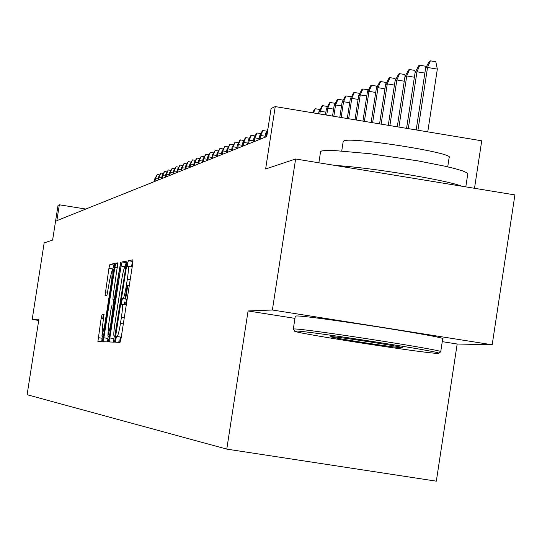 <?xml version="1.0" encoding="UTF-8"?>
<svg xmlns="http://www.w3.org/2000/svg" width="542" height="542" viewBox="0 0 542 542"><rect width="100%" height="100%" fill="white"/><g stroke="black" fill="none" stroke-linecap="round" stroke-linejoin="round"><path stroke-width="0.81" d="M115.819 339.346L115.656 342.212L120.039 342.388L121.09 338.269L132.661 263.873L132.871 259.828L128.332 260.736L127.594 263.642L127.445 266.434L128.027 266.325C128.718 266.989 128.495 271.271 127.343 279.177L126.388 285.322C125.073 293.263 123.949 297.666 123.02 298.554L122.438 298.601L121.706 301.481L121.557 304.306L122.126 304.265C122.81 304.99 122.573 309.333 121.415 317.28L120.46 323.425C119.159 331.311 118.041 335.667 117.126 336.514L116.544 336.501L115.819 339.346M117.126 336.514L121.266 337.165L120.676 337.151L119.707 342.375M132.966 261.291L132.458 261.393L131.489 266.874M123.02 298.554L127.167 299.204L126.571 299.259L125.615 304.814M102.133 314.313L101.164 318.181L97.899 341.501L102.248 341.677L103.231 337.774L114.193 267.341L114.416 263.514L109.904 264.415L108.928 268.337L105.04 295.62L106.93 295.424L109.741 279.76L112.384 269.198L111.781 279.448L104.579 325.742L101.964 336.175L102.573 325.762L104.003 314.224L102.133 314.313L104.105 314.624L102.126 314.313M442.258 341.65L457.17 344.007L492.183 344.787L272.375 310.004L295.62 158.982L265.621 168.996L275.248 106.591L271.081 108.488L266.745 136.598L56.856 220.641L59.335 204.788L58.028 205.384L52.601 240.099L44.159 242.918L32.188 319.414L38.719 320.437M272.375 310.004L248.073 310.959L226.773 449.115L27.1 394.712L38.916 319.15L32.188 319.414M109.857 337.957L109.626 341.968L114.315 342.158L115.351 338.106L126.726 264.991L126.936 261.014L122.072 261.982L121.049 266.054L109.857 337.957L113.915 338.587L113.576 342.131M108.17 341.914L103.657 341.731L103.888 337.795L114.877 267.22L115.873 263.222L117.865 262.823L113.156 295.546L112.932 299.462L114.247 299.347L120.683 262.26L109.179 337.937L108.17 341.914M295.62 158.982L514.9 194.917L492.183 344.787M102.743 318.432L103.353 314.509M226.773 449.115L436.33 481.167L457.17 344.007M474.507 188.298L481.73 140.798L275.248 106.591M85.812 209.049L59.335 204.788M248.073 310.959L294.956 318.371M126.279 304.916L122.18 304.272M132.173 266.982L128.115 266.339L132.167 266.982M127.031 262.45L126.13 262.626L125.073 266.867M114.247 336.46L113.915 338.587M124.768 304.679L125.182 302.029M125.656 298.967L127.749 285.539M118.698 342.334L119.281 339.888M114.755 336.46L125.446 269.557L125.595 266.772L124.992 266.881C124.071 267.816 122.959 272.192 121.665 280.011L114.897 323.52C113.759 331.338 113.515 335.647 114.172 336.447L114.755 336.46M127.187 285.451L125.094 298.879M124.619 301.941L124.206 304.59M108.217 336.162L107.533 341.887M113.082 304.929L113.908 299.618M108.495 325.505L107.885 336.108L110.568 325.478L113.38 304.909L112.065 305.004L111.063 308.987L108.495 325.505M114.491 264.902L113.806 265.038L112.783 269.259M102.357 336.236L101.706 341.656M425.599 68.251L429.298 61.287L430.368 60.833L435.815 61.754L437.333 69.112L427.53 67.465L425.599 68.251L416.181 129.938M430.368 60.833L427.53 67.465L417.943 130.236M437.333 69.112L427.76 131.862M437.333 353.364L438.702 353.296C445.822 352.375 304.726 330.417 295.627 331.026L294.834 331.094C288.181 332.07 423.62 353.228 437.333 353.364M293.52 329.299L294.15 328.98C303.425 328.296 448.112 350.823 440.748 351.799L440.707 351.819M402.042 347.801C395.829 347.828 328.127 337.273 330.708 336.684L331.189 336.636C336.413 336.426 406.967 347.436 402.625 347.781L402.042 347.801M320.539 151.882L321.501 151.001L325.695 150.432L333.066 150.425L370.464 153.765L417.801 160.845L445.016 166.218L455.287 168.711L462.678 170.926L466.879 172.756L467.739 174.124L465.802 186.875M335.43 165.506C368.994 167.275 446.5 179.998 461.716 186.204M343.188 141.53L343.933 140.832C351.731 136.699 455.524 153.156 449.149 157.505L447.726 166.834M295.282 316.223L296.142 315.993C305.58 314.956 451.215 337.68 442.685 338.852L440.734 351.677M384.088 173.481L413.336 178.271M424.86 73.095L416.967 71.774L415.104 72.533L406.575 128.352M415.104 72.533L418.736 65.684L419.772 65.25L416.967 71.774L408.282 128.63M419.772 65.25L425.124 66.151L425.585 68.367M414.386 77.221L406.751 75.941L404.949 76.679L397.279 126.808M404.949 76.679L408.512 69.938L409.515 69.518L406.751 75.941L398.932 127.085M409.515 69.518L414.786 70.399L415.192 72.371M404.251 81.212L396.859 79.972L395.111 80.69L388.282 125.317M395.111 80.69L398.614 74.058L399.589 73.651L396.859 79.972L389.881 125.581M399.589 73.651L404.779 74.518L405.138 76.307M394.441 85.08L387.279 83.881L385.586 84.572L379.569 123.874M385.586 84.572L389.027 78.048L389.976 77.655L387.279 83.881L381.114 124.132M389.976 77.655L395.084 78.509L395.409 80.128M384.935 88.827L377.991 87.669L376.351 88.339L371.121 122.478M376.351 88.339L379.739 81.917L380.653 81.537L377.991 87.669L372.618 122.722M380.653 81.537L385.687 82.377L385.979 83.827M375.721 92.465L368.987 91.341L367.395 91.991L362.93 121.117M367.395 91.991L370.728 85.67L371.616 85.297L368.987 91.341L364.387 121.361M371.616 85.297L376.575 86.124L376.832 87.425M366.785 95.988L360.254 94.904L358.709 95.534L354.99 119.802M358.709 95.534L361.988 89.308L362.849 88.949L360.254 94.904L356.399 120.039M362.849 88.949L367.733 89.762L367.964 90.914M358.113 99.416L351.778 98.359L350.281 98.969L347.28 118.529M350.281 98.969L353.506 92.838L354.339 92.486L351.778 98.359L348.648 118.752M354.339 92.486L359.156 93.292L359.36 94.301M349.705 102.736L343.553 101.713L342.097 102.309L339.793 117.282M342.097 102.309L345.268 96.266L346.081 95.927L343.553 101.713L341.128 117.506M346.081 95.927L350.83 96.72L350.999 97.601M341.535 105.968L335.559 104.972L334.143 105.555L332.524 116.083M334.143 105.555L337.266 99.599L338.059 99.267L335.559 104.972L333.818 116.293M338.059 99.267L342.734 100.046L342.883 100.805M333.594 109.105L327.788 108.143L326.413 108.705L325.464 114.911M326.413 108.705L329.495 102.831L330.261 102.513L327.788 108.143L326.718 115.121M330.261 102.513L334.875 103.278L335.003 103.915M325.884 112.16L320.241 111.218L318.906 111.767L318.594 113.773M318.906 111.767L321.934 105.981L322.68 105.67L320.241 111.218L319.814 113.976M322.68 105.67L327.233 106.422L327.334 106.95M307.592 111.95L312.632 112.777L314.584 109.037L315.308 108.739L319.8 109.484L319.882 109.897M315.308 108.739L313.466 112.926M267.274 133.176L265.573 133.515L264.991 137.302M267.626 130.893L266.657 133.075L266.068 136.869M265.573 133.515L267.917 129.016M265.153 136.232L260.702 135.5L259.645 135.934L259.069 139.673M259.645 135.934L262.321 130.798L262.911 130.554L260.702 135.5L260.126 139.253M262.911 130.554L266.786 131.191M259.239 138.583L254.896 137.871L253.866 138.291L253.297 141.984M253.866 138.291L256.502 133.217L257.077 132.98L254.896 137.871L254.327 141.57M257.077 132.98L260.858 133.603M253.466 140.879L249.232 140.182L248.222 140.588L247.66 144.24M248.222 140.588L250.831 135.581L251.393 135.351L249.232 140.182L248.663 143.84M251.393 135.351L255.079 135.954M247.836 143.115L243.704 142.438L242.721 142.837L242.159 146.442M242.721 142.837L245.289 137.892L245.838 137.661L243.704 142.438L243.141 146.049M245.838 137.661L249.442 138.251M242.342 145.303L238.304 144.639L237.342 145.032L236.793 148.596M237.342 145.032L239.882 140.141L240.418 139.917L238.304 144.639L237.748 148.21M240.418 139.917L243.934 140.493M236.969 147.438L233.026 146.787L232.091 147.173L231.549 150.696M232.091 147.173L235.12 142.119L233.026 146.787L232.484 150.317M235.12 142.119L238.561 142.688M231.725 149.524L227.877 148.887L226.963 149.26L226.42 152.749M226.963 149.26L229.95 144.274L227.877 148.887L227.335 152.383M229.95 144.274L233.304 144.829M226.603 151.557L222.843 150.94L221.949 151.306L221.414 154.755M221.949 151.306L224.889 146.381L222.843 150.94L222.308 154.395M224.889 146.381L228.175 146.916M221.597 153.555L217.918 152.952L217.044 153.305L216.515 156.713M217.044 153.305L219.95 148.44L217.918 152.952L217.389 156.36M219.95 148.44L223.162 148.962M216.705 155.5L213.108 154.91L212.254 155.263L211.732 158.63M212.254 155.263L215.12 150.452L213.108 154.91L212.586 158.284M215.12 150.452L218.257 150.961M211.922 157.41L208.399 156.834L207.566 157.173L207.051 160.5M207.566 157.173L210.391 152.417L208.399 156.834L207.884 160.168M210.391 152.417L213.467 152.919M207.24 159.273L203.799 158.711L202.979 159.043L202.471 162.336M202.979 159.043L205.77 154.341L203.799 158.711L203.284 162.011M205.77 154.341L208.778 154.829M202.661 161.096L199.293 160.547L198.494 160.872L197.993 164.131M198.494 160.872L201.251 156.225L199.293 160.547L198.792 163.813M201.251 156.225L204.192 156.706M198.182 162.885L194.89 162.343L194.104 162.661L193.602 165.886M194.104 162.661L196.821 158.068L194.89 162.343L194.388 165.574M196.821 158.068L199.7 158.535M193.799 164.632L190.574 164.104L189.808 164.416L189.314 167.607M189.808 164.416L192.491 159.87L190.574 164.104L190.079 167.302M192.491 159.87L195.31 160.33M189.51 166.34L186.346 165.825L185.594 166.13L185.107 169.287M185.594 166.13L188.25 161.638L186.346 165.825L185.859 168.989M188.25 161.638L191.008 162.085M185.303 168.02L181.475 167.81L180.987 170.94M181.475 167.81L184.09 163.366L182.214 167.512L181.726 170.642M184.09 163.366L186.8 163.806M181.191 169.66L177.437 169.456L176.956 172.552M177.437 169.456L180.025 165.059L178.155 169.165L177.674 172.261M180.025 165.059L182.674 165.493M177.159 171.265L173.481 171.076L173.006 174.131M173.481 171.076L176.035 166.719L174.185 170.784L173.711 173.853M176.035 166.719L178.63 167.146M173.21 172.844L169.605 172.654L169.138 175.683M169.605 172.654L172.126 168.345L170.296 172.37L169.829 175.405M172.126 168.345L174.673 168.758M169.334 174.388L165.805 174.206L165.337 177.207M165.805 174.206L168.298 169.944L166.482 173.928L166.015 176.936M168.298 169.944L170.791 170.351M165.54 175.906L162.078 175.723L161.618 178.697M162.078 175.723L164.544 171.502L162.742 175.452L162.282 178.426M164.544 171.502L166.99 171.902M161.821 177.39L158.427 177.214L157.973 180.154M158.427 177.214L160.859 173.04L159.077 176.949L158.623 179.897M160.859 173.04L163.264 173.426M158.176 178.846L154.843 178.677L154.389 181.59M154.843 178.677L157.255 174.538L155.486 178.413L155.032 181.333M157.255 174.538L159.605 174.924M121.245 337.165L117.106 336.514M123.332 323.879L120.46 323.425M124.287 317.727L121.415 317.28M122.438 298.601L126.571 299.259L122.445 298.601M127.146 299.204L123.014 298.554M129.253 285.776L126.388 285.322M130.209 279.638L127.343 279.177M132.458 261.393L128.332 260.736M120.676 337.151L116.544 336.501L120.676 337.151M125.094 266.698L121.049 266.054M126.13 262.626L122.072 261.982M116.035 333.716L115.48 333.628M126.001 269.645L125.446 269.557M126.428 266.901L125.615 266.772L126.428 266.901M115.575 336.67L114.172 336.447M107.865 338.411L103.888 337.795M117.499 267.633L114.877 267.22M117.98 263.554L115.873 263.222M115.107 299.807L112.932 299.462M115.161 299.489L114.247 299.347L115.161 299.489M115.792 295.417L115.263 295.329M120.5 265.187L119.965 265.099M111.103 325.566L110.568 325.478M113.691 308.947L113.156 308.859M114.294 305.051L113.38 304.909M105.094 325.823L104.579 325.742M112.296 279.53L111.781 279.448M107.797 292.206L105.27 291.806M112.831 268.954L108.928 268.337M113.806 265.038L109.904 264.415M102.038 338.242L98.136 337.632M103.691 318.581L101.164 318.181M109.423 336.345L107.885 336.108M103.441 336.406L101.964 336.175M113.867 269.435L112.438 269.205M438.722 353.282L440.748 351.799M295.302 316.122L293.31 329.069M341.751 150.886L343.221 141.286M320.586 151.584L318.865 162.79M294.834 331.094L293.344 329.055"/></g></svg>
